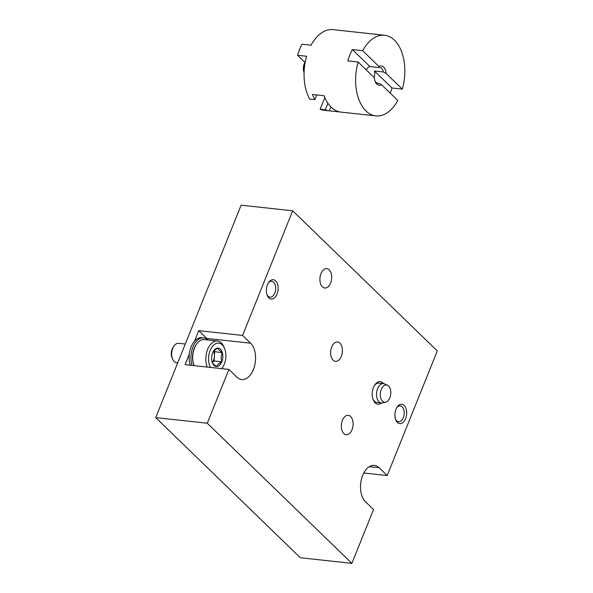 <?xml version="1.0" encoding="UTF-8"?>
<svg xmlns="http://www.w3.org/2000/svg" width="593" height="593" viewBox="0 0 593 593"><rect width="100%" height="100%" fill="white"/><g stroke="black" fill="none" stroke-linecap="round" stroke-linejoin="round"><path stroke-width="0.89" d="M330.635 282.994A9.733 5.848 -83.8 0 1 324.756 288.005A9.733 5.848 -83.8 0 1 319.998 277.694A9.733 5.848 -83.8 0 1 326.862 268.651A9.733 5.848 -83.8 0 1 330.635 282.994M341.338 356.341A9.733 5.848 -83.8 0 1 335.46 361.345A9.733 5.848 -83.8 0 1 330.701 351.034A9.733 5.848 -83.8 0 1 337.565 341.998A9.733 5.848 -83.8 0 1 341.338 356.341M352.034 429.68A9.733 5.848 -83.8 0 1 346.164 434.691A9.733 5.848 -83.8 0 1 341.405 424.38A9.733 5.848 -83.8 0 1 348.269 415.337A9.733 5.848 -83.8 0 1 352.034 429.68M381.536 402.981A11.356 6.819 -83.8 0 1 373.182 399.823A11.356 6.819 -83.8 0 1 374.806 384.924A11.356 6.819 -83.8 0 1 383.641 383.634M277.064 294.061A9.733 5.848 -83.8 0 1 267.184 295.299A9.733 5.848 -83.8 0 1 268.57 282.535A9.733 5.848 -83.8 0 1 276.308 281.638A9.733 5.848 -83.8 0 1 277.064 294.061M405.605 418.614A9.733 5.848 -83.8 0 1 395.716 419.851A9.733 5.848 -83.8 0 1 397.11 407.087A9.733 5.848 -83.8 0 1 404.849 406.19A9.733 5.848 -83.8 0 1 405.605 418.614M363.798 472.999L387.185 475.549L379.149 467.758A19.465 11.697 96.2 0 0 374.428 465.401A19.465 11.697 96.2 0 0 361.426 479.322A19.465 11.697 96.2 0 0 365.488 501.752L373.523 509.535L351.886 563.35L300.325 557.739L155.714 417.613L241.114 205.185L292.675 210.797L242.581 335.423L250.609 343.206L206.787 338.44L198.751 330.657L194.526 341.16M387.185 475.549L437.286 350.923L292.675 210.797M351.886 563.35L207.283 423.232L228.913 369.417L236.948 377.2A19.465 11.697 96.2 0 0 241.677 379.557A19.465 11.697 96.2 0 0 254.671 365.636A19.465 11.697 96.2 0 0 250.609 343.206M242.581 335.423L198.751 330.657M207.283 423.232L155.714 417.613M228.913 369.417L185.083 364.643L189.308 354.14M208.136 340.004A19.465 11.697 96.2 0 0 206.787 338.44M396.739 407.68A7.976 4.788 -83.8 0 1 400.253 405.864A7.976 4.788 -83.8 0 1 403.336 417.62A7.976 4.788 -83.8 0 1 398.526 421.727A7.976 4.788 -83.8 0 1 395.487 419.192M268.199 283.128A7.976 4.788 -83.8 0 1 271.713 281.312A7.976 4.788 -83.8 0 1 274.804 293.068A7.976 4.788 -83.8 0 1 269.985 297.175A7.976 4.788 -83.8 0 1 266.946 294.639M385.665 402.202A8.687 5.218 -83.8 0 1 382.485 401.216A8.687 5.218 -83.8 0 1 381.121 399.148A8.687 5.218 -83.8 0 1 381.232 389.46A8.687 5.218 -83.8 0 1 382.411 387.288A8.687 5.218 -83.8 0 1 387.503 385.28A8.687 5.218 -83.8 0 1 389.838 397.799A8.687 5.218 -83.8 0 1 385.665 402.202L382.581 402.899A9.733 5.848 -83.8 0 1 381.388 402.966L376.748 402.462A9.733 5.848 -83.8 0 1 372.967 399.222M374.465 385.465A9.733 5.848 -83.8 0 1 378.86 383.115L383.501 383.619A9.733 5.848 -83.8 0 1 384.649 383.945L387.503 385.28M190.286 365.206A17.842 10.718 -83.8 0 1 191.272 346.497A17.842 10.718 -83.8 0 1 201.879 337.691L203.688 337.891A17.842 10.718 -83.8 0 1 207.95 339.989M192.095 365.407A17.842 10.718 -83.8 0 1 193.073 346.69A17.842 10.718 -83.8 0 1 203.688 337.891M210.463 367.408A14.276 8.576 -83.8 0 1 210.159 350.463A14.276 8.576 -83.8 0 1 224.651 348.647A14.276 8.576 -83.8 0 1 222.612 367.371A14.276 8.576 -83.8 0 1 221.663 368.624M222.39 352.479L222.271 352.361A9.243 5.552 -83.8 0 0 217.876 348.098L217.616 348.113A9.243 5.552 -83.8 0 0 213.732 350.797A9.243 5.552 -83.8 0 0 212.724 352.694L212.576 353.057A9.243 5.552 -83.8 0 0 212.072 361.908L212.183 362.264A9.243 5.552 -83.8 0 0 212.413 362.923A9.243 5.552 -83.8 0 0 216.578 366.526L216.83 366.518A9.243 5.552 -83.8 0 0 221.73 361.93L221.878 361.567A9.243 5.552 -83.8 0 0 222.375 352.724L214.659 351.634L214.392 356.304L214.132 360.967L221.864 361.804M217.876 348.098C218.157 349.388 219.625 350.811 222.271 352.361M222.375 352.724C221.033 355.526 220.87 358.476 221.878 361.567M221.73 361.93C218.928 363.324 217.297 364.851 216.83 366.518M216.578 366.526L212.902 363.665M212.279 362.568A8.109 4.87 -83.8 0 0 213.51 360.366A8.109 4.87 -83.8 0 0 214.392 356.304A8.109 4.87 -83.8 0 0 213.524 351.123L217.616 348.113M194.141 365.629A16.219 9.747 -83.8 0 1 194.119 365.562L193.837 364.865A15.218 9.14 -83.8 0 1 194.222 348.328A15.218 9.14 -83.8 0 1 196.009 344.911L196.431 344.288A16.219 9.747 -83.8 0 1 204.311 339.589L217.431 341.019A16.219 9.747 -83.8 0 1 224.117 347.298L224.651 348.647M177.752 362.805L176.499 362.671A9.733 5.848 -83.8 0 1 174.142 361.493A9.733 5.848 -83.8 0 1 172.489 358.906A9.733 5.848 -83.8 0 1 173.882 346.134A9.733 5.848 -83.8 0 1 178.612 343.317L185.29 344.044M172.489 358.906L171.948 357.52A7.746 4.655 -83.8 0 1 173.052 347.365L173.882 346.134M194.119 365.562A16.219 9.747 -83.8 0 1 194.519 347.935A16.219 9.747 -83.8 0 1 196.431 344.288M207.268 367.06A16.219 9.747 -83.8 0 1 207.646 349.359A16.219 9.747 -83.8 0 1 217.431 341.019M222.612 367.371L221.804 368.572A16.219 9.747 -83.8 0 1 221.76 368.631M213.791 350.797L214.659 351.634M214.132 360.967L212.316 362.664M381.388 402.966A9.733 5.848 -83.8 0 1 379.031 401.787A9.733 5.848 -83.8 0 1 377 390.579A9.733 5.848 -83.8 0 1 383.501 383.619M390.283 93.19A40.554 24.365 96.2 0 0 391.973 88.157A40.554 24.365 96.2 0 0 392.017 88.001L402.328 89.12L386.095 73.391L383.404 71.99L374.487 71.019L392.017 88.001M377.111 83.124L378.853 83.317L381.544 84.725L397.777 100.454A40.554 24.365 -83.8 0 1 375.843 115.894A40.554 24.365 -83.8 0 1 358.128 62.035L347.809 60.909A40.554 24.365 96.2 0 1 352.368 49.582L369.899 66.564A7.976 4.788 96.2 0 0 366.274 69.93M369.899 66.564L378.808 67.535L378.912 66.431L362.679 50.702L352.368 49.582M362.679 50.702A40.554 24.365 -83.8 0 1 384.612 35.261A40.554 24.365 -83.8 0 1 402.328 89.12M349.9 31.481L338.299 30.221M375.843 115.894L324.275 110.283A40.554 24.365 -83.8 0 1 320.146 109.216L325.298 109.772A40.554 24.365 96.2 0 0 329.337 110.832L340.938 112.092A40.554 24.365 -83.8 0 1 324.067 95.747L312.467 94.48A40.554 24.365 96.2 0 0 314.853 99.654L309.702 99.09A40.554 24.365 -83.8 0 1 306.603 56.268L297.582 55.282A40.554 24.365 -83.8 0 1 302.022 44.238L311.043 45.216A40.554 24.365 -83.8 0 1 333.051 29.65L384.612 35.261M297.582 55.282L305.128 62.599M378.853 83.317A7.976 4.788 -83.8 0 1 377.971 83.354A7.976 4.788 -83.8 0 1 374.932 80.826M378.808 67.535A7.976 4.788 -83.8 0 1 379.698 67.498A7.976 4.788 -83.8 0 1 383.404 71.99M374.131 77.542A7.976 4.788 96.2 0 0 374.487 71.019M378.912 66.431A9.733 5.848 -83.8 0 1 386.095 73.391M381.544 84.725A9.733 5.848 -83.8 0 1 375.161 81.486A9.733 5.848 -83.8 0 1 374.361 77.757L358.128 62.035M314.853 99.654L316.744 94.947M324.816 97.586L320.146 109.216M325.298 109.772L327.914 103.271M329.337 110.832L330.909 106.918M304.083 72.302A9.733 5.848 -83.8 0 1 305.091 62.554M304.076 72.591L304.009 72.42A7.746 4.655 -83.8 0 1 304.987 62.458M379.149 467.758L369.306 466.691"/></g></svg>
